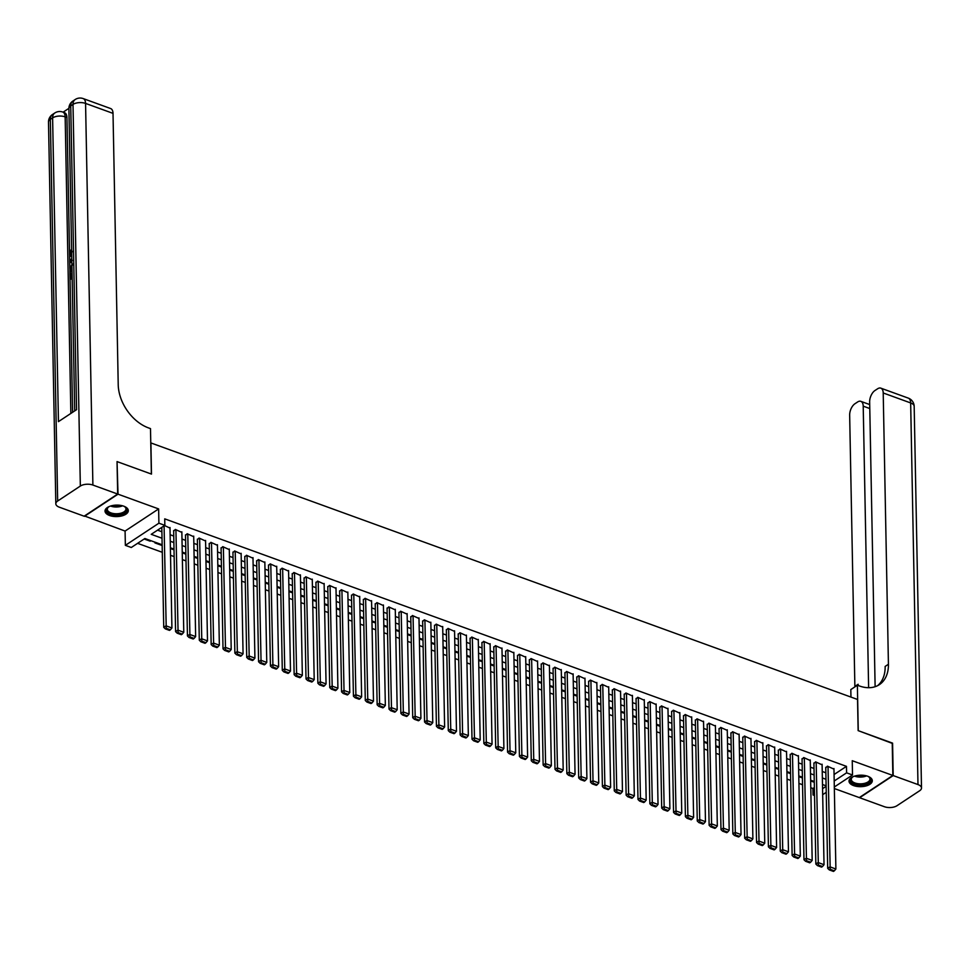 <?xml version="1.0" encoding="UTF-8"?>
<svg xmlns="http://www.w3.org/2000/svg" width="970" height="970" viewBox="0 0 970 970"><rect width="100%" height="100%" fill="white"/><g stroke="black" fill="none" stroke-linecap="round" stroke-linejoin="round"><path stroke-width="1.45" d="M109.598 515.506A11.64 5.747 178.9 0 0 121.868 515.907A11.64 5.747 178.9 0 0 128.307 510.62A11.64 5.747 178.9 0 0 123.736 506.17A11.64 5.747 178.9 0 0 111.465 505.782A11.64 5.747 178.9 0 0 105.027 511.069A11.64 5.747 178.9 0 0 109.598 515.506M853.588 785.591A11.64 5.747 178.9 0 0 865.87 785.991A11.64 5.747 178.9 0 0 872.309 780.704A11.64 5.747 178.9 0 0 867.738 776.255A11.64 5.747 178.9 0 0 855.455 775.867A11.64 5.747 178.9 0 0 849.017 781.153A11.64 5.747 178.9 0 0 853.588 785.591M162.148 544.776L144.894 538.52L131.29 547.492L125.36 545.346L158.91 523.194L164.839 525.352L151.235 534.324L162.014 538.241M84.475 515.967L125.081 531.063L125.36 545.346M834.345 788.537L859.299 797.595L892.849 775.454L852.242 760.71L852.521 774.994L834.309 786.997M814.521 795.521L813.042 794.976L814.497 794.018M810.787 787.713L812.909 788.489L813.042 794.976M137.594 543.333L162.293 552.306M170.526 555.289L174.151 556.61M182.384 559.593L185.998 560.915M194.242 563.897L197.856 565.219M206.101 568.202L209.714 569.523M217.959 572.506L221.572 573.828M229.817 576.811L233.43 578.132M241.663 581.115L245.289 582.437M253.522 585.419L257.147 586.741M265.38 589.724L268.993 591.045M277.238 594.028L280.851 595.337M289.096 598.332L292.71 599.642M300.955 602.637L304.568 603.946M312.813 606.941L316.426 608.251M324.659 611.245L328.284 612.555M336.517 615.55L340.143 616.859M348.375 619.854L351.989 621.164M360.234 624.159L363.847 625.468M372.092 628.463L375.705 629.772M383.95 632.767L387.563 634.077M395.808 637.072L399.422 638.381M407.655 641.376L411.28 642.686M419.513 645.68L423.138 646.99M431.371 649.985L434.984 651.294M443.229 654.289L446.843 655.599M455.088 658.594L458.701 659.903M466.946 662.898L470.559 664.207M478.804 667.202L482.417 668.512M490.65 671.507L494.276 672.816M502.508 675.811L506.134 677.121M514.367 680.115L517.98 681.425M526.225 684.42L529.838 685.729M538.083 688.724L541.696 690.034M549.942 693.029L553.555 694.338M561.8 697.333L565.413 698.643M573.646 701.637L577.271 702.947M585.504 705.942L589.13 707.251M597.362 710.246L600.976 711.556M609.221 714.551L612.834 715.86M621.079 718.855L624.692 720.164M632.937 723.159L636.55 724.469M644.795 727.464L648.409 728.773M656.641 731.768L660.267 733.077M668.5 736.072L672.125 737.382M680.358 740.377L683.971 741.686M692.216 744.681L695.829 745.991M704.074 748.973L707.688 750.295M715.933 753.278L719.546 754.599M727.791 757.582L731.404 758.904M739.637 761.886L743.262 763.208M751.495 766.191L755.121 767.512M763.354 770.495L766.967 771.817M775.212 774.8L778.825 776.121M787.07 779.104L790.683 780.426M798.928 783.408L802.542 784.73M117.055 461.95L118.025 494.179L84.475 516.319M117.406 461.72L151.49 474.1L150.896 442.938L857.541 699.467L858.135 730.628L892.23 742.996L892.849 775.454M170.005 528.104L164.56 525.534M181.863 532.409L175.327 529.438L173.654 531.148M193.721 536.713L187.186 533.742L185.512 535.452M205.579 541.017L199.044 538.047L197.371 539.756M217.438 545.322L210.902 542.351L209.229 544.061M229.296 549.626L222.76 546.656L221.087 548.365M241.142 553.931L234.619 550.96L232.945 552.67M253 558.235L246.465 555.264L244.792 556.974M264.858 562.539L258.323 559.569L256.65 561.278M276.717 566.844L270.181 563.873L268.508 565.583M288.575 571.136L282.04 568.178L280.366 569.887M300.433 575.44L293.898 572.482L292.225 574.191M312.291 579.745L305.756 576.786L304.083 578.496M324.138 584.049L317.614 581.091L315.941 582.8M335.996 588.353L329.461 585.395L327.787 587.105M347.854 592.658L341.319 589.699L339.645 591.409M359.712 596.962L353.177 594.004L351.504 595.713M371.571 601.267L365.035 598.308L363.362 600.018M383.429 605.571L376.893 602.612L375.22 604.322M395.287 609.875L388.752 606.917L387.078 608.626M407.133 614.18L400.61 611.221L398.937 612.931M418.991 618.484L412.456 615.526L410.783 617.235M430.85 622.788L424.314 619.83L422.641 621.54M442.708 627.093L436.173 624.134L434.499 625.844M454.566 631.397L448.031 628.439L446.358 630.148M466.424 635.702L459.889 632.743L458.216 634.453M478.283 640.006L471.747 637.047L470.074 638.757M490.129 644.31L483.606 641.352L481.932 643.062M501.987 648.615L495.452 645.656L493.778 647.366M513.845 652.919L507.31 649.948L505.637 651.67M525.704 657.223L519.168 654.253L517.495 655.975M537.562 661.528L531.026 658.557L529.353 660.279M549.42 665.832L542.885 662.862L541.212 664.583M561.266 670.137L554.743 667.166L553.07 668.888M573.125 674.441L566.601 671.47L564.928 673.192M584.983 678.745L578.447 675.775L576.774 677.496M596.841 683.05L590.306 680.079L588.632 681.789M608.699 687.354L602.164 684.384L600.491 686.093M620.558 691.659L614.022 688.688L612.349 690.397M632.416 695.963L625.88 692.992L624.207 694.702M644.262 700.267L637.739 697.297L636.065 699.006M656.12 704.572L649.597 701.601L647.924 703.311M667.978 708.876L661.443 705.905L659.77 707.615M679.837 713.18L673.301 710.21L671.628 711.919M691.695 717.485L685.159 714.514L683.486 716.224M703.553 721.789L697.018 718.818L695.344 720.528M715.411 726.093L708.876 723.123L707.203 724.832M727.257 730.398L720.734 727.427L719.061 729.137M739.116 734.702L732.592 731.732L730.907 733.441M750.974 739.007L744.439 736.036L742.765 737.746M762.832 743.311L756.297 740.34L754.624 742.05M774.69 747.615L768.155 744.645L766.482 746.354M786.549 751.92L780.013 748.949L778.34 750.659M798.407 756.224L791.872 753.253L790.198 754.963M810.253 760.529L803.73 757.558L802.057 759.268M822.111 764.833L815.588 761.862L813.903 763.572M814.133 781.468L814.157 782.22L810.653 780.947M802.275 777.164L802.299 777.916L798.795 776.643M790.429 772.86L790.441 773.611L786.937 772.338M778.57 768.555L778.583 769.307L775.078 768.034M766.712 764.251L766.724 765.003L763.22 763.729M754.854 759.946L754.866 760.698L751.374 759.425M742.996 755.642L743.008 756.394L739.516 755.121M731.137 751.338L731.162 752.089L727.658 750.816M719.291 747.033L719.303 747.785L715.799 746.512M707.433 742.729L707.445 743.481L703.941 742.208M695.575 738.425L695.587 739.176L692.083 737.903M683.717 734.12L683.729 734.872L680.225 733.599M671.858 729.816L671.87 730.568L668.378 729.294M660 725.511L660.012 726.263L656.52 724.99M648.142 721.207L648.166 721.959L644.662 720.686M636.296 716.903L636.308 717.654L632.804 716.381M624.438 712.598L624.45 713.35L620.945 712.077M612.579 708.294L612.591 709.046L609.087 707.773M600.721 703.99L600.733 704.741L597.229 703.468M588.863 699.685L588.875 700.437L585.383 699.164M577.005 695.381L577.017 696.133L573.525 694.86M565.146 691.077L565.17 691.828L561.666 690.555M553.3 686.772L553.312 687.524L549.808 686.251M541.442 682.468L541.454 683.219L537.95 681.946M529.584 678.163L529.596 678.915L526.092 677.642M517.725 673.859L517.737 674.611L514.233 673.338M505.867 669.555L505.879 670.306L502.387 669.033M494.009 665.25L494.021 666.002L490.529 664.729M482.151 660.946L482.175 661.698L478.671 660.424M470.304 656.641L470.317 657.393L466.812 656.12M458.446 652.337L458.458 653.089L454.954 651.816M446.588 648.033L446.6 648.784L443.096 647.511M434.73 643.728L434.742 644.48L431.238 643.207M422.871 639.424L422.884 640.176L419.392 638.903M411.013 635.12L411.025 635.871L407.533 634.598M399.155 630.815L399.179 631.567L395.675 630.294M387.309 626.511L387.321 627.263L383.817 625.989M375.451 622.206L375.463 622.958L371.959 621.685M363.592 617.914L363.604 618.654L360.1 617.381M351.734 613.61L351.746 614.349L348.242 613.088M339.876 609.305L339.888 610.045L336.396 608.784M328.018 605.001L328.03 605.741L324.538 604.48M316.159 600.697L316.184 601.436L312.679 600.175M304.313 596.392L304.325 597.132L300.821 595.871M292.455 592.088L292.467 592.828L288.963 591.567M280.597 587.784L280.609 588.523L277.105 587.262M268.738 583.479L268.751 584.219L265.246 582.958M256.88 579.175L256.892 579.914L253.4 578.654M245.022 574.87L245.034 575.622L241.542 574.349M233.164 570.566L233.188 571.318L229.684 570.045M221.318 566.262L221.33 567.013L217.826 565.74M209.459 561.957L209.471 562.709L205.967 561.436M197.601 557.653L197.613 558.405L194.109 557.132M185.743 553.349L185.755 554.1L182.251 552.827M173.885 549.044L173.897 549.796L170.405 548.523M162.026 544.74L162.038 545.492L154.933 542.909L155.661 542.424M812.909 788.489L814.363 787.531M150.92 540.702L150.192 541.187L144.166 538.993M834.079 774.521L846.458 766.348L164.718 518.853L164.839 525.352M157.54 530.166L161.893 531.754M170.138 534.737L173.751 536.058M181.996 539.041L185.609 540.363M193.842 543.346L197.468 544.667M205.701 547.65L209.326 548.971M217.559 551.954L221.172 553.276M229.417 556.259L233.03 557.58M241.275 560.563L244.889 561.885M253.134 564.867L256.747 566.189M264.992 569.172L268.605 570.493M276.838 573.476L280.463 574.786M288.696 577.78L292.322 579.09M300.554 582.085L304.168 583.394M312.413 586.389L316.026 587.699M324.271 590.694L327.884 592.003M336.129 594.998L339.742 596.308M347.987 599.302L351.601 600.612M359.834 603.607L363.459 604.916M371.692 607.911L375.317 609.221M383.55 612.216L387.163 613.525M395.408 616.52L399.022 617.829M407.267 620.824L410.88 622.134M419.125 625.129L422.738 626.438M430.983 629.433L434.596 630.743M442.829 633.737L446.455 635.047M454.687 638.042L458.313 639.351M466.546 642.346L470.159 643.656M478.404 646.65L482.017 647.96M490.262 650.955L493.875 652.264M502.12 655.259L505.734 656.569M513.979 659.564L517.592 660.873M525.825 663.868L529.45 665.178M537.683 668.172L541.308 669.482M549.541 672.477L553.155 673.786M561.4 676.781L565.013 678.091M573.258 681.086L576.871 682.395M585.116 685.39L588.729 686.699M596.974 689.694L600.588 691.004M608.82 693.999L612.446 695.308M620.679 698.303L624.304 699.612M632.537 702.607L636.15 703.917M644.395 706.912L648.009 708.221M656.253 711.216L659.867 712.526M668.112 715.52L671.725 716.83M679.97 719.825L683.583 721.134M691.816 724.129L695.441 725.439M703.674 728.434L707.3 729.743M715.533 732.726L719.146 734.047M727.391 737.03L731.004 738.352M739.249 741.335L742.862 742.656M751.107 745.639L754.721 746.961M762.966 749.943L766.579 751.265M774.812 754.248L778.437 755.569M786.67 758.552L790.295 759.874M798.528 762.856L802.141 764.178M810.386 767.161L814 768.482M822.245 771.465L825.858 772.787M833.97 769.137L827.434 766.167L825.761 767.876M125.081 531.063L158.631 508.923L118.025 494.179M158.631 508.923L158.91 523.194M846.458 766.348L846.592 772.835L852.521 774.994M826.113 785.809L822.487 784.5M814.254 781.505L810.641 780.195M802.396 777.2L798.783 775.891M790.538 772.896L786.925 771.587M778.68 768.592L775.066 767.282M766.821 764.287L763.208 762.978M754.975 759.983L751.35 758.673M743.117 755.678L739.492 754.369M731.259 751.374L727.645 750.065M719.4 747.07L715.787 745.76M707.542 742.765L703.929 741.456M695.684 738.461L692.071 737.151M683.826 734.157L680.212 732.847M671.98 729.852L668.354 728.543M660.121 725.548L656.496 724.238M648.263 721.244L644.65 719.934M636.405 716.951L632.792 715.63M624.547 712.647L620.933 711.325M612.688 708.342L609.075 707.021M600.83 704.038L597.217 702.716M588.984 699.734L585.359 698.412M577.126 695.429L573.5 694.108M565.267 691.125L561.654 689.803M553.409 686.821L549.796 685.499M541.551 682.516L537.938 681.195M529.693 678.212L526.079 676.89M517.834 673.907L514.221 672.586M505.988 669.603L502.363 668.281M494.13 665.299L490.517 663.977M482.272 660.994L478.659 659.673M470.414 656.69L466.8 655.38M458.555 652.386L454.942 651.076M446.697 648.081L443.084 646.772M434.851 643.777L431.226 642.467M422.993 639.472L419.367 638.163M411.134 635.168L407.521 633.859M399.276 630.864L395.663 629.554M387.418 626.559L383.805 625.25M375.56 622.255L371.946 620.945M363.701 617.951L360.088 616.641M351.855 613.646L348.23 612.337M339.997 609.342L336.372 608.032M328.139 605.037L324.526 603.728M316.281 600.733L312.667 599.424M304.422 596.429L300.809 595.119M292.564 592.124L288.951 590.815M280.706 587.82L277.093 586.51M268.86 583.516L265.234 582.206M257.001 579.211L253.376 577.902M245.143 574.907L241.53 573.597M233.285 570.602L229.672 569.293M221.427 566.298L217.813 564.989M209.569 561.994L205.955 560.684M197.71 557.689L194.097 556.38M185.864 553.385L182.239 552.075M174.006 549.081L170.381 547.771M822.572 788.683L826.125 786.343M826.234 792.332L822.693 794.672M834.2 781.008L846.592 772.835M170.259 541.236L173.873 542.545M182.117 545.54L185.731 546.85M193.976 549.844L197.589 551.154M205.834 554.149L209.447 555.458M217.68 558.453L221.305 559.763M229.538 562.758L233.164 564.067M241.397 567.062L245.01 568.371M253.255 571.366L256.868 572.676M265.113 575.671L268.726 576.98M276.971 579.975L280.585 581.285M288.83 584.267L292.443 585.589M300.676 588.572L304.301 589.893M312.534 592.876L316.159 594.198M324.392 597.18L328.005 598.502M336.25 601.485L339.864 602.807M348.109 605.789L351.722 607.111M359.967 610.094L363.58 611.415M371.825 614.398L375.438 615.72M383.671 618.702L387.297 620.024M395.53 623.007L399.155 624.328M407.388 627.311L411.001 628.633M419.246 631.615L422.859 632.937M431.104 635.92L434.718 637.241M442.963 640.224L446.576 641.546M454.821 644.529L458.434 645.838M466.667 648.833L470.292 650.143M478.525 653.137L482.151 654.447M490.383 657.442L493.997 658.751M502.242 661.746L505.855 663.056M514.1 666.051L517.713 667.36M525.958 670.355L529.571 671.664M537.817 674.659L541.43 675.969M549.663 678.964L553.288 680.273M561.521 683.268L565.146 684.577M573.379 687.572L576.992 688.882M585.237 691.877L588.851 693.186M597.096 696.181L600.709 697.491M608.954 700.486L612.567 701.795M620.812 704.79L624.425 706.099M632.658 709.094L636.284 710.404M644.516 713.399L648.142 714.708M656.375 717.703L659.988 719.012M668.233 722.007L671.846 723.317M680.091 726.312L683.704 727.621M691.949 730.616L695.563 731.926M703.808 734.92L707.421 736.23M715.654 739.225L719.279 740.534M727.512 743.529L731.137 744.839M739.37 747.834L742.984 749.143M751.229 752.138L754.842 753.447M763.087 756.442L766.7 757.752M774.945 760.747L778.558 762.056M786.803 765.051L790.417 766.361M798.649 769.355L802.275 770.665M810.508 773.66L814.133 774.969M822.366 777.964L825.979 779.274M150.168 540.436L150.192 541.187M833.957 768.531L835.885 869.011L829.956 866.853L827.689 868.356L829.302 869.908L833.448 871.424L834.358 870.817L830.199 869.314L829.302 869.908M825.749 767.282L827.689 868.356M828.028 766.385L830.199 869.314M834.358 870.817L835.885 869.011M867.786 776.279A10.076 4.971 -1.1 0 1 868.877 776.909A10.076 4.971 -1.1 0 1 869.265 782.341A10.076 4.971 -1.1 0 1 859.347 784.839A10.076 4.971 -1.1 0 1 852.29 777.225A10.076 4.971 -1.1 0 1 853.357 776.558M852.618 777.006A9.324 4.607 178.9 0 0 851.296 779.419A9.324 4.607 178.9 0 0 859.432 783.821A9.324 4.607 178.9 0 0 869.957 779.068A9.324 4.607 178.9 0 0 868.55 776.691M849.102 780.426A11.567 5.711 178.9 0 0 859.153 785.579A11.567 5.711 178.9 0 0 872.2 779.989M123.796 506.195A10.076 4.971 -1.1 0 1 124.887 506.825A10.076 4.971 -1.1 0 1 125.263 512.257A10.076 4.971 -1.1 0 1 115.345 514.755A10.076 4.971 -1.1 0 1 108.3 507.14A10.076 4.971 -1.1 0 1 109.367 506.473M108.616 506.922A9.324 4.607 178.9 0 0 107.306 509.335A9.324 4.607 178.9 0 0 115.43 513.736A9.324 4.607 178.9 0 0 125.967 508.971A9.324 4.607 178.9 0 0 124.56 506.607M105.1 510.341A11.567 5.711 178.9 0 0 115.151 515.494A11.567 5.711 178.9 0 0 128.198 509.905M892.23 743.36L858.256 730.665L857.383 685.232L859.396 685.96A37.321 25.596 56.6 0 0 879.341 684.662A37.321 25.596 56.6 0 0 888.423 664.268L883.209 392.971A8.96 4.789 -70 0 0 880.821 388.145A8.96 4.789 -70 0 0 877.62 388.776L874.94 390.534A8.96 4.789 -70 0 0 869.653 401.919L875.122 686.699M850.957 697.078L850.811 689.573L857.383 685.232M893.2 775.576L859.65 797.728L884.434 806.725A8.96 4.426 178.9 0 0 896.995 805.706L919.657 790.744A8.96 4.426 178.9 0 0 921.5 787.992A8.96 4.426 178.9 0 0 917.984 784.572L893.2 775.576L892.582 743.129M868.623 687.706L863.215 406.163A8.96 4.789 -70 0 0 860.827 401.337A8.96 4.789 -70 0 0 857.625 401.968L854.946 403.738A8.96 4.789 -70 0 0 849.659 415.111L854.873 686.42A37.321 25.596 56.6 0 1 854.873 686.893M858.135 684.262L858.159 685.511A37.321 25.596 56.6 0 0 858.135 684.262L854.873 686.42M877.644 685.644A37.321 25.596 56.6 0 0 885.149 666.426L888.423 664.268M71.744 256.613L71.004 256.274M72.119 251.266L71.307 255.086M71.853 262.518L69.694 262.288L69.67 261.051L71.78 258.432M72.168 278.851L70.022 279.287L69.913 273.795L71.489 273.734L71.562 277.165M68.906 108.337L63.111 112.168M83.177 98.576A8.96 8.96 0 0 0 75.187 99.522A8.96 6.147 -123.4 0 0 73.005 104.421A8.96 4.426 -1.1 0 1 85.566 103.414A8.96 4.789 -70 0 0 83.177 98.576L110.628 108.543A8.96 4.789 110 0 1 113.017 113.369L85.566 103.414L92.89 485.048A8.96 4.426 178.9 0 0 80.34 486.055L73.005 104.421L70.737 105.912L76.569 409.667L58.443 421.635L52.61 117.879A8.96 4.426 -1.1 0 1 65.16 116.873A8.96 4.789 -70 0 0 62.783 112.047L64.553 112.69A8.96 4.789 110 0 1 66.942 117.528L65.16 116.873L70.858 413.45M72.605 412.298L70.046 279.299L72.156 277.893M69.937 273.782L69.888 268.011L72.459 263.937M69.84 268.569L69.719 262.3M69.694 261.015L69.585 254.94M69.537 252.915L66.942 117.528M72.035 271.661L69.888 272.097L72.01 270.703M92.89 485.048L117.673 494.045L117.043 461.599L151.368 474.051L150.495 428.619L148.483 427.891A37.321 25.596 -123.4 0 1 118.219 384.678L113.017 113.369M80.34 486.055L57.666 501.017A8.96 4.426 178.9 0 0 55.823 503.782A8.96 4.426 178.9 0 0 59.34 507.201L84.123 516.198L117.673 494.045M70.543 273.382L70.628 277.784L72.132 276.789M72.459 265.04L70.543 267.647L70.495 270.594L71.986 269.599M71.938 266.895L71.416 269.975M70.543 267.647L71.501 267.999M70.458 269.005L71.404 269.357M71.853 262.094L69.694 262.288M71.792 259.463L70.313 261.257L71.828 261.051M72.326 260.312L71.259 261.597M71.731 256.068L70.483 256.201L69.464 253.982L70.992 249.933L70.095 253.619L71.04 253.958M70.095 253.619L70.749 255.086L71.707 254.952M70.992 249.933L71.622 250.163M822.099 764.227L824.027 864.706L818.11 862.548L815.843 864.052L817.443 865.604L821.59 867.119L822.499 866.513L818.34 865.01L817.443 865.604M813.903 762.978L815.843 864.052M816.17 762.08L818.34 865.01M822.499 866.513L824.027 864.706M810.253 759.922L812.181 860.402L806.252 858.244L803.985 859.747L805.585 861.299L809.732 862.815L810.641 862.209L806.494 860.705L805.585 861.299M802.044 758.673L803.985 859.747M804.324 757.776L806.494 860.705M810.641 862.209L812.181 860.402M798.395 755.618L800.323 856.098L794.394 853.939L792.126 855.443L793.727 856.995L797.873 858.511L798.783 857.904L794.636 856.401L793.727 856.995M790.186 754.369L792.126 855.443M792.466 753.472L794.636 856.401M798.783 857.904L800.323 856.098M786.537 751.313L788.464 851.793L782.535 849.635L780.268 851.139L781.868 852.691L786.015 854.206L786.925 853.6L782.778 852.096L781.868 852.691M778.328 750.065L780.268 851.139M780.607 749.167L782.778 852.096M786.925 853.6L788.464 851.793M774.678 747.009L776.606 847.489L770.677 845.331L768.41 846.834L770.01 848.386L774.169 849.902L775.066 849.296L770.92 847.792L770.01 848.386M766.47 745.76L768.41 846.834M768.749 744.863L770.92 847.792M775.066 849.296L776.606 847.489M762.82 742.705L764.748 843.185L758.819 841.026L756.552 842.53L758.152 844.082L762.311 845.597L763.208 844.991L759.061 843.488L758.152 844.082M754.611 741.456L756.552 842.53M756.891 740.559L759.061 843.488M763.208 844.991L764.748 843.185M750.962 738.4L752.89 838.88L746.961 836.722L744.693 838.226L746.306 839.777L750.453 841.293L751.362 840.687L747.203 839.183L746.306 839.777M742.753 737.151L744.693 838.226M745.033 736.254L747.203 839.183M751.362 840.687L752.89 838.88M739.104 734.096L741.031 834.576L735.114 832.418L732.847 833.921L734.448 835.473L738.594 836.989L739.504 836.382L735.345 834.879L734.448 835.473M730.907 732.847L732.847 833.921M733.174 731.95L735.345 834.879M739.504 836.382L741.031 834.576M727.257 729.792L729.185 830.271L723.256 828.113L720.989 829.617L722.589 831.169L726.736 832.684L727.645 832.078L723.499 830.575L722.589 831.169M719.049 728.543L720.989 829.617M721.328 727.645L723.499 830.575M727.645 832.078L729.185 830.271M715.399 725.487L717.327 825.967L711.398 823.809L709.131 825.312L710.731 826.864L714.878 828.38L715.787 827.774L711.64 826.27L710.731 826.864M707.191 724.238L709.131 825.312M709.47 723.341L711.64 826.27M715.787 827.774L717.327 825.967M703.541 721.183L705.469 821.663L699.54 819.504L697.272 821.008L698.873 822.572L703.02 824.076L703.929 823.469L699.782 821.966L698.873 822.572M695.332 719.934L697.272 821.008M697.612 719.037L699.782 821.966M703.929 823.469L705.469 821.663M691.683 716.878L693.611 817.358L687.681 815.2L685.414 816.704L687.015 818.268L691.173 819.771L692.071 819.165L687.924 817.661L687.015 818.268M683.474 715.63L685.414 816.704M685.754 714.732L687.924 817.661M692.071 819.165L693.611 817.358M679.824 712.574L681.752 813.054L675.823 810.896L673.556 812.399L675.156 813.963L679.315 815.467L680.212 814.861L676.066 813.357L675.156 813.963M671.616 711.325L673.556 812.399M673.895 710.428L676.066 813.357M680.212 814.861L681.752 813.054M667.966 708.27L669.894 808.75L663.965 806.591L661.698 808.095L663.31 809.659L667.457 811.162L668.366 810.556L664.207 809.053L663.31 809.659M659.758 707.021L661.698 808.095M662.037 706.124L664.207 809.053M668.366 810.556L669.894 808.75M656.108 703.965L658.036 804.445L652.119 802.287L649.851 803.79L651.452 805.355L655.599 806.858L656.508 806.252L652.349 804.748L651.452 805.355M647.911 702.716L649.851 803.79M650.179 701.819L652.349 804.748M656.508 806.252L658.036 804.445M644.262 699.673L646.19 800.141L640.261 797.983L637.993 799.486L639.594 801.05L643.74 802.554L644.65 801.96L640.503 800.444L639.594 801.05M636.053 698.412L637.993 799.486M638.333 697.515L640.503 800.444M644.65 801.96L646.19 800.141M632.404 695.369L634.331 795.837L628.402 793.678L626.135 795.182L627.736 796.746L631.882 798.249L632.792 797.655L628.645 796.14L627.736 796.746M624.195 694.108L626.135 795.182M626.474 693.211L628.645 796.14M632.792 797.655L634.331 795.837M620.545 691.064L622.473 791.532L616.544 789.374L614.277 790.877L615.877 792.441L620.024 793.945L620.933 793.351L616.787 791.835L615.877 792.441M612.337 689.803L614.277 790.877M614.616 688.906L616.787 791.835M620.933 793.351L622.473 791.532M608.687 686.76L610.615 787.228L604.686 785.069L602.418 786.573L604.019 788.137L608.178 789.641L609.075 789.046L604.928 787.531L604.019 788.137M600.478 685.499L602.418 786.573M602.758 684.602L604.928 787.531M609.075 789.046L610.615 787.228M596.829 682.456L598.757 782.923L592.828 780.777L590.56 782.269L592.161 783.833L596.32 785.336L597.217 784.742L593.07 783.226L592.161 783.833M588.62 681.195L590.56 782.269M590.9 680.297L593.07 783.226M597.217 784.742L598.757 782.923M584.971 678.151L586.899 778.619L580.969 776.473L578.702 777.964L580.315 779.528L584.461 781.032L585.371 780.438L581.212 778.922L580.315 779.528M576.762 676.89L578.702 777.964M579.041 675.993L581.212 778.922M585.371 780.438L586.899 778.619M573.112 673.847L575.052 774.315L569.123 772.168L566.856 773.66L568.456 775.224L572.603 776.727L573.512 776.133L569.366 774.618L568.456 775.224M564.916 672.586L566.856 773.66M567.183 671.689L569.366 774.618M573.512 776.133L575.052 774.315M561.266 669.543L563.194 770.01L557.265 767.864L554.998 769.355L556.598 770.92L560.745 772.423L561.654 771.829L557.507 770.313L556.598 770.92M553.058 668.281L554.998 769.355M555.337 667.384L557.507 770.313M561.654 771.829L563.194 770.01M549.408 665.238L551.336 765.706L545.407 763.56L543.139 765.051L544.74 766.615L548.887 768.119L549.796 767.525L545.649 766.009L544.74 766.615M541.199 663.977L543.139 765.051M543.479 663.08L545.649 766.009M549.796 767.525L551.336 765.706M537.55 660.934L539.478 761.401L533.548 759.255L531.281 760.747L532.882 762.311L537.028 763.814L537.938 763.22L533.791 761.705L532.882 762.311M529.341 659.673L531.281 760.747M531.621 658.775L533.791 761.705M537.938 763.22L539.478 761.401M525.692 656.629L527.619 757.097L521.69 754.951L519.423 756.442L521.023 758.006L525.182 759.51L526.079 758.916L521.933 757.4L521.023 758.006M517.483 655.368L519.423 756.442M519.762 654.471L521.933 757.4M526.079 758.916L527.619 757.097M513.833 652.325L515.761 752.793L509.832 750.647L507.565 752.138L509.165 753.702L513.324 755.206L514.221 754.611L510.074 753.096L509.165 753.702M505.625 651.064L507.565 752.138M507.904 650.167L510.074 753.096M514.221 754.611L515.761 752.793M501.975 648.021L503.903 748.488L497.974 746.342L495.706 747.834L497.319 749.398L501.466 750.901L502.375 750.307L498.216 748.791L497.319 749.398M493.766 646.76L495.706 747.834M496.046 645.862L498.216 748.791M502.375 750.307L503.903 748.488M490.117 643.716L492.057 744.184L486.128 742.038L483.86 743.529L485.461 745.093L489.607 746.597L490.517 746.003L486.37 744.499L485.461 745.093M481.92 642.455L483.86 743.529M484.188 641.558L486.37 744.499M490.517 746.003L492.057 744.184M478.271 639.412L480.198 739.88L474.269 737.734L472.002 739.225L473.603 740.789L477.749 742.293L478.659 741.698L474.512 740.195L473.603 740.789M470.062 638.151L472.002 739.225M472.341 637.254L474.512 740.195M478.659 741.698L480.198 739.88M466.412 635.107L468.34 735.575L462.411 733.429L460.144 734.92L461.744 736.485L465.891 737.988L466.8 737.394L462.654 735.89L461.744 736.485M458.204 633.846L460.144 734.92M460.483 632.949L462.654 735.89M466.8 737.394L468.34 735.575M454.554 630.803L456.482 731.271L450.553 729.125L448.286 730.616L449.886 732.18L454.033 733.684L454.942 733.09L450.795 731.586L449.886 732.18M446.345 629.542L448.286 730.616M448.625 628.645L450.795 731.586M454.942 733.09L456.482 731.271M442.696 626.499L444.624 726.966L438.695 724.82L436.427 726.312L438.028 727.876L442.187 729.379L443.084 728.785L438.937 727.282L438.028 727.876M434.487 625.238L436.427 726.312M436.767 624.34L438.937 727.282M443.084 728.785L444.624 726.966M430.838 622.194L432.765 722.662L426.836 720.516L424.569 722.007L426.169 723.571L430.328 725.075L431.226 724.481L427.079 722.977L426.169 723.571M422.629 620.933L424.569 722.007M424.908 620.036L427.079 722.977M431.226 724.481L432.765 722.662M418.979 617.89L420.907 718.358L414.978 716.212L412.723 717.703L414.323 719.267L418.47 720.771L419.379 720.177L415.221 718.673L414.323 719.267M410.771 616.629L412.723 717.703M413.05 615.732L415.221 718.673M419.379 720.177L420.907 718.358M407.121 613.586L409.061 714.053L403.132 711.907L400.865 713.399L402.465 714.963L406.612 716.466L407.521 715.872L403.374 714.369L402.465 714.963M398.925 612.325L400.865 713.399M401.192 611.427L403.374 714.369M407.521 715.872L409.061 714.053M395.275 609.281L397.203 709.749L391.274 707.603L389.006 709.094L390.607 710.658L394.754 712.162L395.663 711.568L391.516 710.064L390.607 710.658M387.066 608.02L389.006 709.094M389.346 607.123L391.516 710.064M395.663 711.568L397.203 709.749M383.417 604.977L385.345 705.445L379.416 703.298L377.148 704.79L378.749 706.354L382.895 707.857L383.805 707.263L379.658 705.76L378.749 706.354M375.208 603.716L377.148 704.79M377.488 602.819L379.658 705.76M383.805 707.263L385.345 705.445M371.558 600.672L373.486 701.14L367.557 698.994L365.29 700.486L366.89 702.05L371.037 703.553L371.946 702.959L367.8 701.455L366.89 702.05M363.35 599.411L365.29 700.486M365.629 598.514L367.8 701.455M371.946 702.959L373.486 701.14M359.7 596.368L361.628 696.836L355.699 694.69L353.432 696.181L355.032 697.745L359.191 699.249L360.088 698.655L355.941 697.151L355.032 697.745M351.492 595.107L353.432 696.181M353.771 594.21L355.941 697.151M360.088 698.655L361.628 696.836M347.842 592.064L349.77 692.531L343.841 690.385L341.573 691.877L343.174 693.441L347.333 694.944L348.23 694.35L344.083 692.847L343.174 693.441M339.633 590.815L341.573 691.877M341.913 589.918L344.083 692.847M348.23 694.35L349.77 692.531M335.984 587.759L337.912 688.227L331.983 686.081L329.727 687.572L331.328 689.136L335.474 690.64L336.384 690.046L332.225 688.542L331.328 689.136M327.775 586.51L329.727 687.572M330.055 585.613L332.225 688.542M336.384 690.046L337.912 688.227M324.125 583.455L326.065 683.923L320.136 681.777L317.869 683.268L319.469 684.832L323.616 686.336L324.526 685.741L320.379 684.238L319.469 684.832M315.929 582.206L317.869 683.268M318.208 581.309L320.379 684.238M324.526 685.741L326.065 683.923M312.279 579.151L314.207 679.618L308.278 677.472L306.011 678.964L307.611 680.528L311.758 682.031L312.667 681.437L308.521 679.934L307.611 680.528M304.071 577.902L306.011 678.964M306.35 577.005L308.521 679.934M312.667 681.437L314.207 679.618M300.421 574.846L302.349 675.314L296.42 673.168L294.152 674.659L295.753 676.223L299.9 677.727L300.809 677.133L296.662 675.629L295.753 676.223M292.212 573.597L294.152 674.659M294.492 572.7L296.662 675.629M300.809 677.133L302.349 675.314M288.563 570.542L290.491 671.022L284.562 668.863L282.294 670.355L283.895 671.919L288.041 673.422L288.951 672.828L284.804 671.325L283.895 671.919M280.354 569.293L282.294 670.355M282.634 568.396L284.804 671.325M288.951 672.828L290.491 671.022M276.705 566.237L278.632 666.717L272.703 664.559L270.436 666.051L272.036 667.615L276.195 669.118L277.093 668.524L272.946 667.02L272.036 667.615M268.496 564.989L270.436 666.051M270.775 564.091L272.946 667.02M277.093 668.524L278.632 666.717M264.846 561.933L266.774 662.413L260.845 660.255L258.578 661.746L260.178 663.31L264.337 664.814L265.246 664.22L261.088 662.716L260.178 663.31M256.638 560.684L258.578 661.746M258.917 559.787L261.088 662.716M265.246 664.22L266.774 662.413M252.988 557.629L254.916 658.109L248.987 655.95L246.732 657.442L248.332 659.006L252.479 660.521L253.388 659.915L249.229 658.412L248.332 659.006M244.779 556.38L246.732 657.442M247.059 555.483L249.229 658.412M253.388 659.915L254.916 658.109M241.13 553.324L243.07 653.804L237.141 651.646L234.873 653.149L236.474 654.702L240.621 656.217L241.53 655.611L237.383 654.107L236.474 654.702M232.933 552.075L234.873 653.149M235.213 551.178L237.383 654.107M241.53 655.611L243.07 653.804M229.284 549.02L231.212 649.5L225.282 647.342L223.015 648.845L224.616 650.397L228.762 651.913L229.672 651.306L225.525 649.803L224.616 650.397M221.075 547.771L223.015 648.845M223.355 546.874L225.525 649.803M229.672 651.306L231.212 649.5M217.425 544.716L219.353 645.195L213.424 643.037L211.157 644.541L212.757 646.093L216.904 647.608L217.813 647.002L213.667 645.499L212.757 646.093M209.217 543.467L211.157 644.541M211.496 542.569L213.667 645.499M217.813 647.002L219.353 645.195M205.567 540.411L207.495 640.891L201.566 638.733L199.299 640.236L200.899 641.788L205.046 643.304L205.955 642.698L201.808 641.194L200.899 641.788M197.359 539.162L199.299 640.236M199.638 538.265L201.808 641.194M205.955 642.698L207.495 640.891M193.709 536.107L195.637 636.587L189.708 634.428L187.44 635.932L189.041 637.484L193.2 639L194.097 638.393L189.95 636.89L189.041 637.484M185.5 534.858L187.44 635.932M187.78 533.961L189.95 636.89M194.097 638.393L195.637 636.587M181.851 531.803L183.779 632.282L177.85 630.124L175.582 631.628L177.183 633.18L181.341 634.695L182.251 634.089L178.092 632.586L177.183 633.18M173.642 530.554L175.582 631.628M175.922 529.656L178.092 632.586M182.251 634.089L183.779 632.282M169.992 527.498L171.92 627.978L165.991 625.82L163.736 627.323L165.337 628.875L169.483 630.391L170.393 629.785L166.234 628.281L165.337 628.875M161.808 527.353L163.736 627.323M164.075 525.849L166.234 628.281M170.393 629.785L171.92 627.978M866.562 775.891A9.324 4.607 -1.1 0 1 859.299 777.067A9.324 4.607 -1.1 0 1 854.57 776.121M855.928 775.745A9.021 4.45 178.9 0 0 859.323 776.267A9.021 4.45 178.9 0 0 865.191 775.563M122.572 505.806A9.324 4.607 -1.1 0 1 115.297 506.983A9.324 4.607 -1.1 0 1 110.568 506.037M111.938 505.661A9.021 4.45 178.9 0 0 115.333 506.182A9.021 4.45 178.9 0 0 121.201 505.479M917.984 784.572L910.66 402.938L883.209 392.971M869.787 408.552L863.215 406.163M910.66 402.938A8.96 4.426 -1.1 0 1 914.177 406.357A8.96 8.96 0 0 0 908.272 398.112A8.96 4.789 110 0 1 910.66 402.938M62.783 112.047A8.96 8.96 0 0 0 54.793 112.993A8.96 6.147 -123.4 0 0 52.61 117.879L50.343 119.383L57.666 501.017M48.5 122.135A8.96 4.426 -1.1 0 1 50.343 119.383A8.96 6.147 56.6 0 1 52.525 114.484A8.96 8.96 0 0 0 48.5 122.135L55.823 503.782M68.906 108.664A8.96 4.426 -1.1 0 1 70.737 105.912A8.96 6.147 56.6 0 1 72.92 101.025A8.96 8.96 0 0 0 68.906 108.664L74.702 410.904M869.702 404.563L860.827 401.337M921.5 787.992L914.177 406.357M908.272 398.112L880.821 388.145M54.793 112.993L52.525 114.484M75.187 99.522L72.92 101.025M71.428 256.553L70.483 256.201"/></g></svg>
